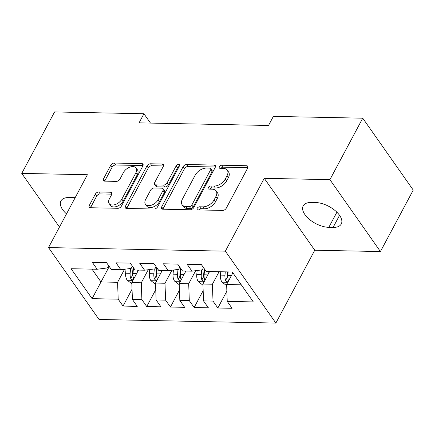 <?xml version="1.0" encoding="UTF-8"?>
<svg xmlns="http://www.w3.org/2000/svg" width="435" height="435" viewBox="0 0 435 435"><rect width="100%" height="100%" fill="white"/><g stroke="black" fill="none" stroke-linecap="round" stroke-linejoin="round"><path stroke-width="0.65" d="M197.196 208.321A2.055 1.251 -35.1 0 0 197.142 209.534A2.055 1.251 -35.1 0 0 197.99 209.915L222.715 210.42A2.936 1.789 -35.1 0 0 226.233 208.229L247.711 168.013A2.936 1.789 -35.1 0 0 247.787 166.273A2.936 1.789 -35.1 0 0 246.574 165.73L221.855 165.229A2.055 1.251 -35.1 0 0 219.392 166.757A2.055 1.251 -35.1 0 0 219.338 167.975A2.055 1.251 -35.1 0 0 220.186 168.356L223.383 168.421A9.401 5.726 -35.1 0 1 227.26 170.167A9.401 5.726 -35.1 0 1 227.01 175.724L225.221 179.073A9.401 5.726 -35.1 0 1 213.96 186.071L210.757 186.006A2.055 1.251 -35.1 0 0 208.294 187.539A2.055 1.251 -35.1 0 0 208.24 188.752A2.055 1.251 -35.1 0 0 209.088 189.138L212.285 189.203A9.401 5.726 -35.1 0 1 216.162 190.949A9.401 5.726 -35.1 0 1 215.918 196.5L214.123 199.855A9.401 5.726 -35.1 0 1 202.862 206.853L199.665 206.788A2.055 1.251 -35.1 0 0 197.196 208.321M98.843 191.982A2.936 1.789 -35.1 0 0 95.325 194.168L89.3 205.45A2.936 1.789 -35.1 0 0 89.224 207.185A2.936 1.789 -35.1 0 0 90.431 207.734L117.89 208.289A2.936 1.789 -35.1 0 0 121.408 206.103L142.887 165.882A2.936 1.789 -35.1 0 0 142.963 164.147A2.936 1.789 -35.1 0 0 141.75 163.603L114.296 163.043A2.936 1.789 -35.1 0 0 110.773 165.229L103.497 178.861A2.936 1.789 -35.1 0 0 103.421 180.596A2.936 1.789 -35.1 0 0 104.628 181.145L116.384 181.384A2.936 1.789 -35.1 0 0 119.902 179.193L123.513 172.434A7.857 4.785 -35.1 0 1 129.978 167.1A7.857 4.785 -35.1 0 1 136.166 168.046A7.857 4.785 -35.1 0 1 135.959 172.69L121.822 199.165A7.857 4.785 -35.1 0 1 115.351 204.504A7.857 4.785 -35.1 0 1 109.163 203.558A7.857 4.785 -35.1 0 1 109.375 198.915L111.73 194.499A2.936 1.789 -35.1 0 0 111.806 192.765A2.936 1.789 -35.1 0 0 110.593 192.221L98.843 191.982L100.208 193.923A2.936 1.789 -35.1 0 0 96.69 196.109L90.665 207.392A2.936 1.789 -35.1 0 0 90.513 207.734M139.075 122.855L268.509 125.481L273.37 116.379L362.741 118.189L329.92 179.655L264.257 178.323L225.363 251.164L48.519 247.575L87.413 174.729L21.75 173.396L54.565 111.936L143.936 113.747L139.075 122.855M161.662 206.919A2.936 1.789 -35.1 0 0 161.586 208.659A2.936 1.789 -35.1 0 0 162.799 209.202L190.258 209.757A2.936 1.789 -35.1 0 0 193.776 207.571L215.249 167.35A2.936 1.789 -35.1 0 0 215.33 165.615A2.936 1.789 -35.1 0 0 214.118 165.072L186.658 164.512A2.936 1.789 -35.1 0 0 183.14 166.703L161.662 206.919L163.033 208.865A2.936 1.789 -35.1 0 0 162.875 209.202M154.072 209.023L126.618 208.468A2.936 1.789 -35.1 0 1 125.405 207.925A2.936 1.789 -35.1 0 1 125.481 206.185L146.959 165.963A2.936 1.789 -35.1 0 1 150.477 163.777L162.228 164.017A2.936 1.789 -35.1 0 1 163.44 164.56A2.936 1.789 -35.1 0 1 163.364 166.3L154.653 182.613A2.936 1.789 -35.1 0 0 154.577 184.348A2.936 1.789 -35.1 0 0 155.784 184.891L163.582 185.049A2.936 1.789 -35.1 0 0 167.1 182.863L176.17 165.882A2.055 1.251 -35.1 0 1 177.861 164.484A2.055 1.251 -35.1 0 1 179.481 164.734A2.055 1.251 -35.1 0 1 179.427 165.947L157.595 206.837A2.936 1.789 -35.1 0 1 154.072 209.023M225.363 251.164L275.872 323.064L99.028 319.475L48.519 247.575M226.863 291.118L217.853 308.002L232.078 308.29L227.228 301.39L253.306 301.917L232.285 271.995L206.206 271.462L201.361 264.567L187.137 264.279L191.982 271.174L182.504 270.983L177.654 264.083L163.429 263.795L168.28 270.695L158.797 270.499L153.952 263.605L139.727 263.316L144.572 270.211L135.089 270.021L130.244 263.121L116.02 262.832L120.865 269.733L111.387 269.537L106.537 262.642L92.318 262.354L97.163 269.249L107.483 267.916L108.679 265.682M217.853 308.002L213.009 301.102L203.526 300.911L202.927 284.028L209.599 271.532M203.161 290.64L194.146 307.518L208.37 307.806L203.526 300.911M194.146 307.518L189.301 300.618L179.818 300.427L179.22 283.549L185.892 271.054M179.454 290.156L170.444 307.039L184.663 307.327L179.818 300.427M170.444 307.039L165.594 300.139L156.116 299.949L155.512 283.065L162.19 270.57M155.752 289.677L146.736 306.555L160.961 306.844L156.116 299.949M146.736 306.555L141.892 299.655L132.409 299.465L131.81 282.587L138.482 270.091M132.044 289.193L123.029 306.077L137.253 306.365L132.409 299.465M123.029 306.077L118.184 299.177L92.106 298.649L71.084 268.721L97.163 269.249M132.381 266.166L131.191 268.4L120.865 269.733M109.25 266.497L100.991 281.962L117.586 282.299L124.551 269.254M118.184 299.177L117.586 282.299M92.106 298.649L100.991 281.962L91.992 269.145M156.089 266.644L154.893 268.879L144.572 270.211M131.81 282.587L141.293 282.777L148.253 269.738M141.892 299.655L141.293 282.777M179.791 267.128L178.6 269.363L168.28 270.695M155.512 283.065L164.995 283.261L171.961 270.217M165.594 300.139L164.995 283.261M203.498 267.607L202.308 269.841L191.982 271.174M179.22 283.549L188.703 283.74L195.668 270.7M189.301 300.618L188.703 283.74M202.927 284.028L212.41 284.224L219.082 271.723M213.009 301.102L212.41 284.224M150.499 123.089L143.936 113.747M21.75 173.396L59.464 227.081M264.257 178.323L314.766 250.223L380.435 251.555L329.92 179.655M380.435 251.555L413.25 190.09L362.741 118.189M314.766 250.223L275.872 323.064M227.228 301.39L226.63 284.512L232.872 272.827M226.63 284.512L241.284 284.811M333.096 227.418A19.156 9.706 -151.9 0 0 341.257 224.003A19.156 9.706 -151.9 0 0 335.042 210.513A19.156 9.706 -151.9 0 0 315.625 202.541L311.357 202.454A19.156 9.706 -151.9 0 0 303.195 205.869A19.156 9.706 -151.9 0 0 309.41 219.36A19.156 9.706 -151.9 0 0 328.827 227.331L333.096 227.418L339.556 215.32M75.13 197.74A19.156 9.706 -151.9 0 0 73.352 197.62L69.083 197.533A19.156 9.706 -151.9 0 0 60.922 200.948A19.156 9.706 -151.9 0 0 66.506 213.895M198.779 209.931A2.055 1.251 -35.1 0 1 201.03 208.729L204.227 208.795A9.401 5.726 -35.1 0 0 215.494 201.796L214.123 199.855M216.162 190.949L217.527 192.89A9.401 5.726 -35.1 0 1 217.282 198.447L215.494 201.796M227.26 170.167L228.625 172.108A9.401 5.726 -35.1 0 1 228.375 177.665L226.586 181.02A9.401 5.726 -35.1 0 1 215.325 188.018L212.122 187.953A2.055 1.251 -35.1 0 0 209.871 189.154M247.863 167.671L223.22 167.17A2.055 1.251 -35.1 0 0 220.969 168.372M215.407 167.013L188.023 166.458A2.936 1.789 -35.1 0 0 184.505 168.644L163.033 208.865M189.366 206.582A2.055 1.251 -35.1 0 0 191.83 205.048L210.681 169.742A2.055 1.251 -35.1 0 0 210.736 168.53A2.055 1.251 -35.1 0 0 209.887 168.149L206.511 168.079A9.401 5.726 -35.1 0 0 195.25 175.077L182.363 199.208A9.401 5.726 -35.1 0 0 182.118 204.765A9.401 5.726 -35.1 0 0 185.995 206.511L189.366 206.582L190.731 208.523A2.055 1.251 -35.1 0 0 193.194 206.989L191.83 205.048M210.736 168.53L212.101 170.471A2.055 1.251 -35.1 0 1 212.046 171.689L193.194 206.989M182.118 204.765L183.483 206.707A9.401 5.726 -35.1 0 0 187.36 208.452L185.995 206.511M190.731 208.523L187.36 208.452M163.517 165.958L151.842 165.724A2.936 1.789 -35.1 0 0 148.324 167.91L126.846 208.131A2.936 1.789 -35.1 0 0 126.694 208.468M154.577 184.348L155.942 186.289A2.936 1.789 -35.1 0 0 157.149 186.838L164.947 186.996A2.936 1.789 -35.1 0 0 168.465 184.804L177.534 167.823L176.17 165.882M179.155 166.453A2.055 1.251 -35.1 0 0 177.534 167.823M145.616 199.534A7.857 4.785 -35.1 0 0 145.41 204.178A7.857 4.785 -35.1 0 0 151.597 205.124A7.857 4.785 -35.1 0 0 158.063 199.79L163.043 190.459A2.936 1.789 -35.1 0 0 163.12 188.725A2.936 1.789 -35.1 0 0 161.912 188.181L154.115 188.018A2.936 1.789 -35.1 0 0 150.597 190.209L145.616 199.534M145.41 204.178L146.774 206.125A7.857 4.785 -35.1 0 0 152.962 207.071A7.857 4.785 -35.1 0 0 159.427 201.731L158.063 199.79M163.12 188.725L164.49 190.666A2.936 1.789 -35.1 0 1 164.408 192.406L159.427 201.731M111.882 194.162L100.208 193.923M109.163 203.558L110.528 205.499A7.857 4.785 -35.1 0 0 116.716 206.446A7.857 4.785 -35.1 0 0 123.187 201.111L121.822 199.165M136.166 168.046L137.531 169.987A7.857 4.785 -35.1 0 1 137.324 174.631L123.187 201.111M143.039 165.545L115.661 164.99A2.936 1.789 -35.1 0 0 112.138 167.176L104.862 180.802A2.936 1.789 -35.1 0 0 104.71 181.145M232.48 273.555L232.584 272.419M226.673 285.692L221.97 282.065A7.933 4.839 -88.8 0 1 220.463 275.132L220.768 271.761M228.56 280.907L228.44 280.472A7.933 4.839 -88.8 0 1 227.815 275.279L228.119 271.908M225.27 271.853L224.971 275.224A7.933 4.839 91.2 0 0 225.596 280.417L226.825 281.662L228.06 281.831M225.596 280.417L227.347 277.138A4.04 2.469 -88.8 0 1 227.32 275.714L227.663 271.902M208.778 273.077L208.914 271.522M202.966 285.213L198.262 281.581A7.933 4.839 -88.8 0 1 196.761 274.648L197.131 270.51M204.852 280.423L204.738 279.993A7.933 4.839 -88.8 0 1 204.107 274.8L204.613 269.194M201.699 269.923L201.264 274.741A7.933 4.839 91.2 0 0 201.894 279.933L203.118 281.179L204.358 281.353M201.894 279.933L203.64 276.66A4.04 2.469 -88.8 0 1 203.613 275.23L204.211 268.618M185.071 272.593L185.212 271.038M179.263 284.729L174.555 281.102A7.933 4.839 -88.8 0 1 173.054 274.17L173.429 270.032M181.145 279.944L181.031 279.509A7.933 4.839 -88.8 0 1 180.4 274.316L180.906 268.716M177.991 269.439L177.556 274.262A7.933 4.839 91.2 0 0 178.187 279.455L179.41 280.7L180.65 280.869M178.187 279.455L179.938 276.176A4.04 2.469 -88.8 0 1 179.911 274.751L180.503 268.139M161.363 272.114L161.505 270.554M155.556 284.251L150.853 280.618A7.933 4.839 -88.8 0 1 149.346 273.686L149.722 269.548M157.443 279.46L157.323 279.031A7.933 4.839 -88.8 0 1 156.698 273.838L157.204 268.232M154.289 268.96L153.854 273.778A7.933 4.839 91.2 0 0 154.479 278.971L155.708 280.216L156.943 280.39M154.479 278.971L156.23 275.698A4.04 2.469 -88.8 0 1 156.203 274.267L156.796 267.655M137.661 271.63L137.797 270.075M131.848 283.767L127.145 280.14A7.933 4.839 -88.8 0 1 125.644 273.207L126.014 269.069M133.735 278.982L133.621 278.547A7.933 4.839 -88.8 0 1 132.99 273.354L133.496 267.753M130.582 268.477L130.147 273.3A7.933 4.839 91.2 0 0 130.777 278.492L132.001 279.738L133.24 279.906M130.777 278.492L132.523 275.214A4.04 2.469 -88.8 0 1 132.496 273.789L133.094 267.177M204.227 208.795L202.862 206.853M217.282 198.447L215.918 196.5M212.122 187.953L210.757 186.006M215.325 188.018L213.96 186.071M226.586 181.02L225.221 179.073M228.375 177.665L227.01 175.724M223.22 167.17L221.855 165.229M247.89 167.6L246.574 165.73M201.03 208.729L199.665 206.788M184.505 168.644L183.14 166.703M188.023 166.458L186.658 164.512M215.428 166.942L214.118 165.072M212.046 171.689L210.681 169.742M126.846 208.131L125.481 206.185M148.324 167.91L146.959 165.963M151.842 165.724L150.477 163.777M163.544 165.887L162.228 164.017M157.149 186.838L155.784 184.891M164.947 186.996L163.582 185.049M168.465 184.804L167.1 182.863M164.408 192.406L163.043 190.459M111.909 194.086L110.593 192.221M137.324 174.631L135.959 172.69M104.862 180.802L103.497 178.861M112.138 167.176L110.773 165.229M115.661 164.99L114.296 163.043M143.066 165.474L141.75 163.603M90.665 207.392L89.3 205.45M96.69 196.109L95.325 194.168M336.902 212.204L328.827 227.331M222.095 282.163L227.826 282.277M227.815 275.279L231.518 275.355M220.463 275.132L224.971 275.224M198.387 281.679L204.118 281.798M204.107 274.8L207.816 274.876M196.761 274.648L201.264 274.741M174.685 281.2L180.411 281.315M180.4 274.316L184.108 274.393M173.054 274.17L177.556 274.262M150.978 280.716L156.709 280.836M156.698 273.838L160.401 273.914M149.346 273.686L153.854 273.778M127.27 280.238L133.001 280.352M132.99 273.354L136.699 273.43M125.644 273.207L130.147 273.3"/></g></svg>
